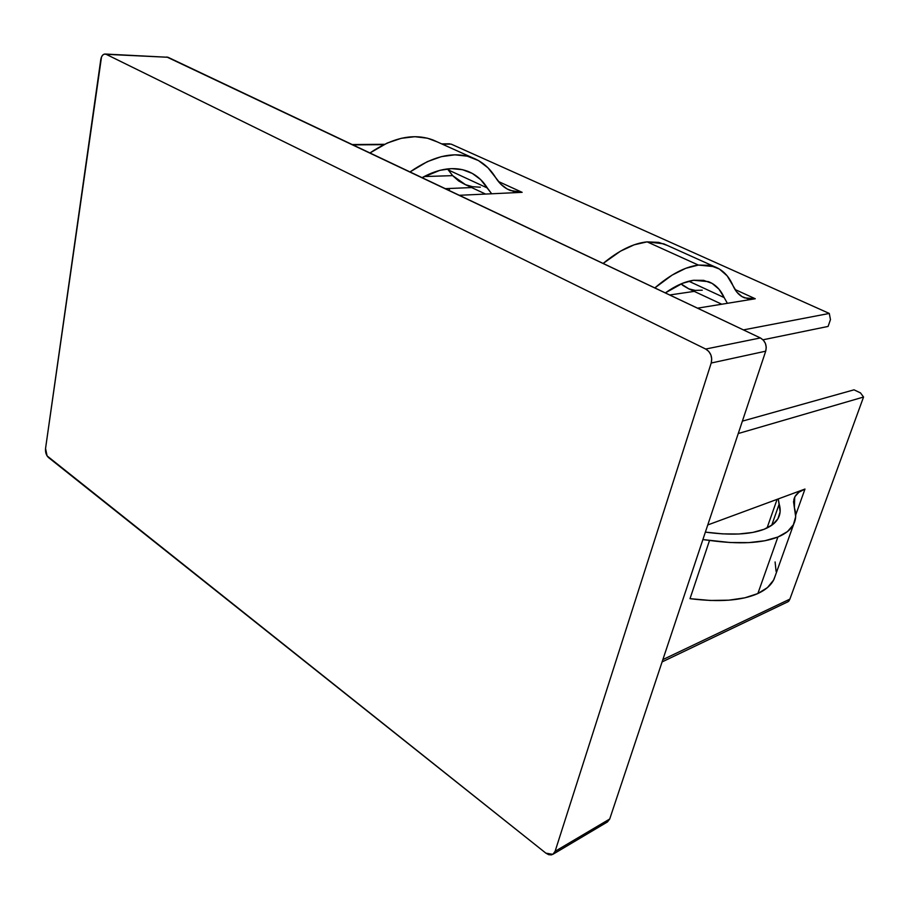 <?xml version="1.0" encoding="UTF-8"?>
<svg xmlns="http://www.w3.org/2000/svg" width="909" height="909" viewBox="0 0 909 909"><rect width="100%" height="100%" fill="white"/><g stroke="black" fill="none" stroke-linecap="round" stroke-linejoin="round"><path stroke-width="1.36" d="M698.385 265.064L714.531 266.678C722.757 269.859 728.893 276.143 732.927 285.528L736.892 292.187L742.062 296.641L748.243 298.834L755.265 298.754L734.983 289.494L755.265 298.754L727.37 303.311L755.265 298.754L744.71 297.902C739.631 295.982 735.699 291.857 732.927 285.528L727.155 275.836L719.36 269.007L709.69 265.337L698.385 265.064L647.117 241.862L698.385 265.064L685.727 268.325L672.103 275.109L654.832 287.926C670.569 274.382 685.091 266.769 698.385 265.064M667.422 245.475L663.729 243.817L647.117 241.862L658.73 242.385L667.422 245.475M665.331 292.903C675.512 285.687 684.977 281.483 693.703 280.267L682.659 283.244L665.331 292.903M764.139 529.277C750.255 534.583 730.666 535.526 705.373 532.117L722.53 533.867L738.756 534.003L752.766 532.435L764.139 529.277L772.593 524.652L777.945 518.755L780.127 511.812L778.274 498.916L707.77 524.947L778.274 498.916L779.183 504.063C780.706 509.04 780.479 513.585 778.513 517.687C776.138 522.516 771.343 526.379 764.139 529.277M757.845 593.554C765.821 589.861 771.207 585.101 774.002 579.283L775.536 574.988L773.582 580.101L767.48 587.566L757.845 593.554L777.899 537.014L757.845 593.554L744.88 597.815L728.916 600.167L710.418 600.474L690.011 598.667C719.224 602.349 741.835 600.633 757.845 593.554M794.398 507.79C796.329 513.721 796.125 519.107 793.784 523.982C791.125 529.379 785.831 533.719 777.899 537.014L787.444 531.606L793.387 524.754L795.682 516.721L793.523 501.688L795.068 496.462L798.943 492.212L804.976 489.053L778.274 498.916L804.976 489.053L795.705 515.005L804.976 489.053C799.897 490.928 796.477 493.632 794.705 497.143L794.398 507.79M607.371 821.997L609.712 819.009L765.708 351.181L766.253 347.34L765.423 343.466L763.367 340.171L760.39 337.943L166.79 56.983M829.292 313.446L743.414 329.899L829.292 313.446L830.462 319.616L828.088 326.433L763.003 339.796L828.088 326.433L830.462 319.616L829.292 313.446L451.171 144.122L829.292 313.446M352.931 144.895L383.791 144.656L352.931 144.895M442.353 144.19L451.171 144.122L442.353 144.19M480.338 187.197L472.6 186.731L465.317 184.629L458.613 180.925L452.659 175.642L448.228 169.903L487.394 188.027C482.486 180.187 476.021 174.642 467.987 171.392L467.987 171.392C454.477 166.233 439.172 168.313 422.071 177.653L439.865 170.324L451.625 168.631L462.533 169.699L472.294 173.414L480.645 179.607L491.678 193.776L459.306 195.299L491.678 193.776L487.394 188.027L448.228 169.903L452.659 175.642L424.094 176.551L452.659 175.642L465.601 184.743L485.565 194.06M491.678 193.776L522.141 192.333L498.371 181.482L522.141 192.333L514.324 191.685L507.142 188.97L500.836 184.22L487.963 167.79L478.486 160.586L467.362 156.189L454.886 154.825L441.41 156.632L427.321 161.654L410.027 171.949C433.309 155.723 454.25 151.053 472.862 157.916C482.338 161.711 489.917 168.245 495.587 177.528C499.473 183.788 504.359 188.095 510.267 190.447L522.141 192.333L491.678 193.776M697.544 308.174L727.37 303.311L724.166 297.584L688.84 281.233L724.166 297.584L719.019 289.221L712.122 283.392L703.611 280.358L693.703 280.267L708.418 281.642C715.394 284.358 720.644 289.676 724.166 297.584L727.37 303.311L697.544 308.174M445.296 188.663L471.635 187.561L445.296 188.663M669.706 294.982L694.215 291.38L669.706 294.982M854.028 389.825L742.38 421.14L854.028 389.825L860.505 392.915L863.55 397.028L789.887 599.111L662.866 659.593L789.887 599.111L788.864 601.031L787.967 601.758L789.887 599.111L863.55 397.028L738.244 433.536L863.55 397.028L860.505 392.915L854.028 389.825M449.625 188.481L449.148 190.481L449.625 188.481M552.933 854.29L607.473 821.929L609.712 819.009L555.092 851.335L711.213 363.021L765.708 351.181L609.712 819.009L555.092 851.335L711.213 363.021L711.736 358.975L710.872 354.896L708.747 351.397L705.691 349.045L106.171 54.324L167.995 57.278L760.39 337.943L705.691 349.045L106.171 54.324L104.433 54.074L102.797 54.994L101.513 56.949L45.552 448.455L47.063 455.875L545.877 853.153L548.684 854.687L551.422 854.892L553.672 853.71L555.092 851.335L552.842 854.346L545.877 853.153L48.438 457.477C46.211 455.307 45.257 452.296 45.552 448.455L100.774 59.63C101.433 56.04 102.865 54.165 105.058 54.029L167.995 57.278L105.058 54.029M437.218 141.884L427.457 138.213L414.856 136.702L401.301 138.304L387.2 143.054L369.952 152.962C393.12 137.293 414.152 132.975 433.036 139.997L437.218 141.884M448.228 169.903L447.569 168.915M771.718 525.288L779.183 504.063L771.718 525.288M702.884 539.582L730.211 542.525L748.88 542.616L764.923 540.741L777.899 537.014C761.935 543.321 739.153 544.457 709.543 540.423L690.011 598.667L709.543 540.423L702.884 539.582M776.104 571.466L775.093 561.944M702.282 290.198L695.203 290.391L688.704 288.823L682.92 285.471L681.091 283.881L688.954 288.926L721.757 304.22M603.144 263.44L620.472 251.179L634.243 244.782L647.117 241.862C633.539 243.237 618.881 250.429 603.144 263.44M760.39 337.943L705.691 349.045C710.724 352.203 712.565 356.862 711.213 363.021L765.708 351.181C767.06 345.329 765.287 340.92 760.39 337.943M441.638 143.872L449.705 143.815M714.519 266.678L663.729 243.817M774.002 579.283L793.784 523.982M507.677 189.254L510.267 190.447M472.85 157.916L433.036 139.997M767.048 528.004L777.093 499.348M793.807 499.666L794.705 497.143M744.71 297.902L742.494 296.891M384.496 144.304L352.203 144.554M662.093 661.911L788.012 601.735"/></g></svg>
